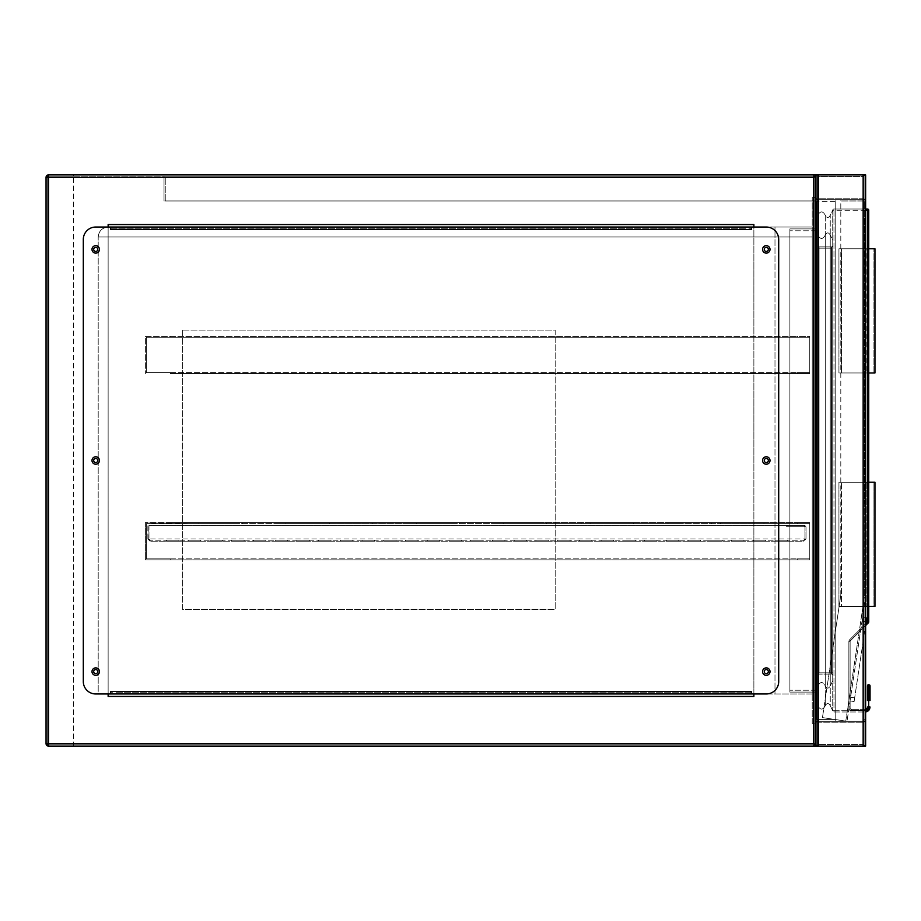 <?xml version="1.0" encoding="UTF-8"?>
<svg xmlns="http://www.w3.org/2000/svg" width="921" height="921" viewBox="0 0 921 921"><rect width="100%" height="100%" fill="white"/><g stroke="black" fill="none" stroke-linecap="round" stroke-linejoin="round"><path stroke-width="0.69" stroke-dasharray="4.61 3.45" d="M48.537 746.114L73.369 746.114L73.369 174.886L73.369 176.13L47.293 176.13L47.293 744.87L815.96 744.87L815.96 176.13L164.019 176.13L815.96 176.13L815.96 200.962L164.019 200.962L815.96 200.962L815.96 176.13L73.369 176.13L73.369 746.114L815.96 746.114L815.96 744.87L47.293 744.87L47.293 176.13L814.728 176.13L814.728 744.87L814.728 176.13L815.96 176.13L815.96 174.886L815.96 746.114L863.15 746.114A2.487 2.487 0 0 0 865.636 743.627A2.487 2.487 0 0 1 863.15 746.114L818.447 746.114A2.487 2.487 0 0 1 815.96 743.627L815.96 723.756A2.487 2.487 0 0 1 818.447 721.281L815.96 721.281L815.96 199.719L815.96 721.281L863.15 721.281L818.447 721.281A2.487 2.487 0 0 0 815.96 723.756L815.96 743.627A2.487 2.487 0 0 0 818.447 746.114L865.636 746.114L865.636 174.886L865.636 746.114L863.15 746.114L865.636 746.114L865.636 174.886L818.447 174.886A2.487 2.487 0 0 0 815.96 177.373A2.487 2.487 0 0 0 813.485 174.886L813.485 177.373L813.485 174.886L48.537 174.886L813.485 174.886A2.487 2.487 0 0 1 815.96 177.373L815.96 197.244A2.487 2.487 0 0 0 818.447 199.719L863.15 199.719L865.636 202.206L865.636 718.794L865.636 202.206L863.15 199.719A2.487 2.487 0 0 0 865.636 197.244L865.636 177.373L865.636 197.244A2.487 2.487 0 0 1 863.15 199.719L818.447 199.719A2.487 2.487 0 0 1 815.96 197.244L815.96 177.373A2.487 2.487 0 0 1 818.447 174.886L865.636 174.886L815.96 174.886L863.15 174.886L815.96 174.886L815.96 746.114L815.96 174.886L48.537 174.886L48.537 743.627L813.485 743.627L813.485 177.373L48.537 177.373L813.485 177.373L813.485 743.627L48.537 743.627L48.537 177.373L46.05 177.373L46.05 743.627L46.05 177.373A2.487 2.487 0 0 1 48.537 174.886A2.487 2.487 0 0 0 46.05 177.373L46.05 743.627L48.537 743.627L46.05 743.627A2.487 2.487 0 0 0 48.537 746.114L813.485 746.114L48.537 746.114A2.487 2.487 0 0 1 46.05 743.627A2.487 2.487 0 0 0 48.537 746.114L48.537 174.886A2.487 2.487 0 0 0 46.05 177.373L48.537 177.373L48.537 174.886M815.96 723.388L815.96 197.612L815.96 723.388L812.241 723.388L812.241 197.612L815.96 197.612L812.241 197.612L812.241 723.388L815.96 723.388M812.241 693.962L812.241 227.038L812.241 236.973L812.241 227.038L108.137 227.038L812.241 227.038L812.241 693.962L98.202 693.962L98.202 236.973L98.202 693.962L812.241 693.962M108.137 227.038C102.15 227.671 98.835 230.987 98.202 236.973L812.241 236.973L98.202 236.973C98.835 230.987 102.15 227.671 108.137 227.038L108.137 693.962M815.96 743.627A2.487 2.487 0 0 1 813.485 746.114L813.485 743.627L813.485 746.114A2.487 2.487 0 0 0 815.96 743.627L813.485 743.627L815.96 743.627A2.487 2.487 0 0 1 813.485 746.114M774.987 227.038L812.241 227.038L774.987 227.038L774.987 693.962L774.987 227.038M182.646 330.109L182.646 609.518L555.19 609.518L555.19 330.109L182.646 330.109L182.646 609.518L555.19 609.518L555.19 330.109L182.646 330.109M815.96 199.719L865.636 199.719L865.636 721.281L863.15 721.281L865.636 718.794L863.15 721.281A2.487 2.487 0 0 1 865.636 723.756A2.487 2.487 0 0 0 863.15 721.281L817.514 721.281L865.636 721.281L865.636 199.719L815.96 199.719L865.636 199.719L863.15 199.719L864.082 199.719L864.082 721.281L815.96 721.281L864.082 721.281L864.082 199.719L818.447 199.719L863.15 199.719L840.804 199.719L840.804 595.242L822.453 717.597L840.804 595.242L822.453 717.597L840.804 595.242L840.804 199.719L863.15 199.719L865.636 202.206L865.636 596.912L865.636 202.206L863.15 199.719L863.15 721.281L863.15 199.719L863.15 721.281L818.447 721.281L863.15 721.281L863.15 199.719L863.15 721.281L863.15 199.719L863.15 721.281L863.15 199.719L863.15 721.281L863.15 199.719L863.15 613.651L847.009 721.281L865.613 597.28L863.15 613.651L863.15 199.719L815.96 199.719L815.96 721.281L818.447 721.281L815.96 721.281L815.96 199.719L818.447 199.719L817.514 199.719L817.514 721.281L817.514 199.719L818.447 199.719L818.447 721.281L818.447 199.719L818.447 721.281L818.447 199.719L818.447 721.281L818.447 199.719L818.447 721.281L818.447 199.719L815.96 199.719L815.96 721.281L815.96 199.719M864.082 746.114L864.082 174.886L863.15 174.886L864.082 174.886L864.082 746.114L864.082 174.886L864.082 746.114L863.15 746.114L864.082 746.114M817.514 746.114L817.514 174.886L863.15 174.886L817.514 174.886L817.514 746.114L817.514 174.886L817.514 746.114L818.447 746.114L817.514 746.114M864.082 723.756A0.933 0.933 0 0 0 863.15 722.835A0.933 0.933 0 0 1 864.082 723.756L864.082 743.627L864.082 723.756M863.15 744.559A0.933 0.933 0 0 0 864.082 743.627A0.933 0.933 0 0 1 863.15 744.559L818.447 744.559L863.15 744.559M817.514 743.627A0.933 0.933 0 0 0 818.447 744.559A0.933 0.933 0 0 1 817.514 743.627L817.514 723.756L817.514 743.627M818.447 722.835A0.933 0.933 0 0 0 817.514 723.756A0.933 0.933 0 0 1 818.447 722.835L863.15 722.835L818.447 722.835M865.636 723.756L865.636 743.627L865.636 723.756M863.15 746.114L818.447 746.114L863.15 746.114L863.15 174.886L818.447 174.886L863.15 174.886A2.487 2.487 0 0 1 865.636 177.373A2.487 2.487 0 0 0 863.15 174.886L863.15 746.114L863.15 174.886M863.15 198.165A0.933 0.933 0 0 0 864.082 197.244A0.933 0.933 0 0 1 863.15 198.165L818.447 198.165A0.933 0.933 0 0 1 817.514 197.244L817.514 177.373A0.933 0.933 0 0 1 818.447 176.441L863.15 176.441A0.933 0.933 0 0 1 864.082 177.373L864.082 197.244L864.082 177.373A0.933 0.933 0 0 0 863.15 176.441L818.447 176.441A0.933 0.933 0 0 0 817.514 177.373L817.514 197.244A0.933 0.933 0 0 0 818.447 198.165L863.15 198.165M865.636 199.719L865.636 721.281L865.636 199.719M817.514 199.719L817.514 721.281L817.514 199.719M864.082 199.719L864.082 721.281L864.082 199.719M764.246 671.605A2.049 2.049 0 0 1 766.295 669.555A2.049 2.049 0 0 1 768.344 671.605A2.049 2.049 0 0 1 766.295 673.654A2.049 2.049 0 0 1 764.246 671.605M764.246 460.5A2.049 2.049 0 0 1 766.295 458.451A2.049 2.049 0 0 1 768.344 460.5A2.049 2.049 0 0 1 766.295 462.549A2.049 2.049 0 0 1 764.246 460.5M764.246 249.395A2.049 2.049 0 0 1 766.295 247.346A2.049 2.049 0 0 1 768.344 249.395A2.049 2.049 0 0 1 766.295 251.445A2.049 2.049 0 0 1 764.246 249.395M93.677 249.395A2.049 2.049 0 0 1 95.726 247.346A2.049 2.049 0 0 1 97.776 249.395A2.049 2.049 0 0 1 95.726 251.445A2.049 2.049 0 0 1 93.677 249.395M93.677 460.5A2.049 2.049 0 0 1 95.726 458.451A2.049 2.049 0 0 1 97.776 460.5A2.049 2.049 0 0 1 95.726 462.549A2.049 2.049 0 0 1 93.677 460.5M93.677 671.605A2.049 2.049 0 0 1 95.726 669.555A2.049 2.049 0 0 1 97.776 671.605A2.049 2.049 0 0 1 95.726 673.654A2.049 2.049 0 0 1 93.677 671.605M753.873 693.962L753.873 227.038M753.873 224.563L753.873 696.437L108.137 696.437L108.137 224.563L753.873 224.563M99.445 671.605A3.73 3.73 0 0 0 95.726 667.875A3.73 3.73 0 0 0 91.996 671.605A3.73 3.73 0 0 0 95.726 675.335A3.73 3.73 0 0 0 99.445 671.605M99.445 460.5A3.73 3.73 0 0 0 95.726 456.77A3.73 3.73 0 0 0 91.996 460.5A3.73 3.73 0 0 0 95.726 464.23A3.73 3.73 0 0 0 99.445 460.5M99.445 249.395A3.73 3.73 0 0 0 95.726 245.665A3.73 3.73 0 0 0 91.996 249.395A3.73 3.73 0 0 0 95.726 253.125A3.73 3.73 0 0 0 99.445 249.395M770.014 249.395A3.73 3.73 0 0 0 766.295 245.665A3.73 3.73 0 0 0 762.565 249.395A3.73 3.73 0 0 0 766.295 253.125A3.73 3.73 0 0 0 770.014 249.395M770.014 460.5A3.73 3.73 0 0 0 766.295 456.77A3.73 3.73 0 0 0 762.565 460.5A3.73 3.73 0 0 0 766.295 464.23A3.73 3.73 0 0 0 770.014 460.5M770.014 671.605A3.73 3.73 0 0 0 766.295 667.875A3.73 3.73 0 0 0 762.565 671.605A3.73 3.73 0 0 0 766.295 675.335A3.73 3.73 0 0 0 770.014 671.605M751.386 228.281L751.386 227.038L751.386 228.281L110.624 228.281L110.624 229.525L110.624 227.038L95.726 227.038A12.422 12.422 0 0 0 83.304 239.46L83.304 681.54A12.422 12.422 0 0 0 95.726 693.962L110.624 693.962L110.624 691.475L751.386 691.475L751.386 693.962L766.295 693.962A12.422 12.422 0 0 0 778.706 681.54L778.706 239.46A12.422 12.422 0 0 0 766.295 227.038L751.386 227.038L751.386 229.525L110.624 229.525L110.624 227.038L110.624 228.281L110.624 227.038L745.181 227.038L745.181 228.281L751.386 228.281L751.386 229.525L751.386 227.038L745.181 227.038M110.624 692.719L110.624 693.962L110.624 692.719L751.386 692.719L751.386 691.475L751.386 693.962L751.386 692.719L751.386 693.962L116.829 693.962L116.829 692.719L110.624 692.719L110.624 691.475L110.624 693.962L116.829 693.962M751.386 692.719L116.829 692.719M110.624 228.281L745.181 228.281M814.728 200.962L165.262 200.962L814.728 200.962L814.728 177.373L165.262 177.373L814.728 177.373L814.728 200.962M164.019 200.962L164.019 176.13L164.019 200.962M165.262 200.962L165.262 177.373L165.262 200.962M865.636 503.96L865.636 218.346L865.636 503.96L865.015 503.96L865.015 218.346L865.636 218.346L865.015 218.346L865.015 503.96L865.636 503.96M865.636 624.726L854.665 697.865L866.085 621.721L862.033 621.122L850.06 700.939L862.586 617.438L862.033 621.122L865.636 621.663M845.777 721.097L822.453 717.597L847.009 721.281L822.453 717.597L845.777 721.097L864.393 597.004L864.393 200.962L840.804 200.962L864.393 200.962L864.393 597.004L845.777 721.097M854.112 701.549L850.06 700.939L854.112 701.549L854.665 697.865L854.112 701.549M866.085 621.721L866.638 618.037L862.586 617.438L865.636 617.887M814.728 721.281L814.728 199.719L814.728 721.281L835.209 721.281L835.209 199.719L835.209 721.281L814.728 721.281M814.728 228.903L814.728 692.097L814.728 228.903L789.884 228.903L789.884 692.097L789.884 228.903L814.728 228.903M835.209 719.416L835.209 201.584L835.209 719.416L816.582 719.416L816.582 201.584L816.582 719.416L835.209 719.416M835.209 201.584L816.582 201.584L835.209 201.584M816.582 690.232L816.582 230.768L816.582 690.232L789.884 690.232L789.884 230.768L789.884 690.232L816.582 690.232M816.582 230.768L789.884 230.768L816.582 230.768M789.884 692.097L814.728 692.097L789.884 692.097M835.209 199.719L814.728 199.719L835.209 199.719M870.046 685.892A1.243 0.875 0 0 0 868.802 685.005L868.526 708.41A3.73 3.73 0 0 1 865.072 710.724L833.966 710.724L833.966 210.276L867.501 210.276L867.501 621.917L868.376 622.792L850.474 640.694A1.243 1.243 0 0 0 850.118 641.569L850.118 708.111L850.118 641.569L848.874 641.569A2.487 2.487 0 0 1 849.599 639.819A2.487 2.487 0 0 0 848.874 641.569L848.874 708.111A2.487 2.487 0 0 0 851.361 710.598L865.072 710.598A3.603 3.603 0 0 0 868.388 708.41L868.802 699.638A1.243 0.875 0 0 1 870.046 700.513L870.046 685.892M865.636 210.276L832.734 210.276L832.734 710.724L832.734 210.276L830.247 215.249C828.589 218.196 826.931 218.196 825.274 215.249L825.274 705.751L825.274 215.249C822.798 210.817 820.312 210.817 817.825 215.249L817.825 705.751C820.312 710.183 822.798 710.183 825.274 705.751C822.798 710.183 820.312 710.183 817.825 705.751L817.825 215.249C820.312 210.817 822.798 210.817 825.274 215.249C826.931 218.196 828.589 218.196 830.247 215.249L830.247 705.751C828.589 702.804 826.931 702.804 825.274 705.751C826.931 702.804 828.589 702.804 830.247 705.751L832.734 710.724A1.243 1.243 0 0 0 833.966 711.968L865.072 711.968L833.966 711.968A1.243 1.243 0 0 1 832.734 710.724L830.247 705.751L830.247 215.249L832.734 210.276L832.734 710.724L832.734 210.276A1.243 1.243 0 0 1 833.966 209.032L865.636 209.032M832.734 675.335L832.734 672.848L832.734 675.335A1.243 1.243 0 0 0 831.49 674.091L819.068 674.091L831.49 674.091A1.243 1.243 0 0 1 832.734 675.335A1.243 1.243 0 0 0 831.49 674.091L831.49 248.152L819.068 248.152L819.068 672.848L831.49 672.848L819.068 672.848L819.068 248.152L831.49 248.152L831.49 674.091M832.734 672.848L832.734 245.665L832.734 672.848L831.49 672.848L832.734 672.848M865.636 625.532L850.474 640.694L849.599 639.819L867.501 621.917L868.745 621.917L868.745 210.276L867.501 210.276L867.501 209.032L833.966 209.032L833.966 710.724L865.072 710.724A3.73 3.73 0 0 0 865.636 710.678M865.636 710.552A3.603 3.603 0 0 1 865.072 710.598L865.072 709.354L851.361 709.354L865.072 709.354A2.36 2.36 0 0 0 865.636 709.285A2.36 2.36 0 0 1 865.072 709.354A2.36 2.36 0 0 0 865.636 709.285A2.36 2.36 0 0 1 865.072 709.354L865.072 710.598L851.361 710.598A2.487 2.487 0 0 1 848.874 708.111L848.874 641.569L850.118 641.569A1.243 1.243 0 0 1 850.474 640.694A1.243 1.243 0 0 0 850.118 641.569M868.676 685.005A1.243 0.875 180 0 0 867.432 685.892L867.432 700.513A1.243 0.875 180 0 1 868.676 699.638L868.802 685.005M867.248 707.927L869.666 708.882A4.962 4.962 0 0 1 865.072 711.968A4.962 4.962 0 0 0 865.636 711.933A4.962 4.962 0 0 1 865.072 711.968A4.962 4.962 0 0 0 869.666 708.882L870.046 706.994L868.802 706.844M831.49 246.909L819.068 246.909L831.49 246.909A1.243 1.243 0 0 0 832.734 245.665A1.243 1.243 0 0 1 831.49 246.909L831.49 248.152L832.734 248.152L831.49 248.152L831.49 246.909A1.243 1.243 0 0 0 832.734 245.665M817.825 248.152L817.825 672.848L817.825 248.152L819.068 248.152L817.825 248.152A1.243 1.243 0 0 1 819.068 246.909A1.243 1.243 0 0 0 817.825 248.152A1.243 1.243 0 0 1 819.068 246.909L819.068 248.152L819.068 246.909M832.734 210.276A1.243 1.243 0 0 1 833.966 209.032A1.243 1.243 0 0 0 832.734 210.276L833.966 210.276L833.966 209.032M867.501 209.032A1.243 1.243 0 0 1 868.745 210.276A1.243 1.243 0 0 0 867.501 209.032M868.745 621.917A1.243 1.243 0 0 1 868.376 622.792A1.243 1.243 0 0 0 868.745 621.917M850.118 708.111A1.243 1.243 0 0 0 851.361 709.354A1.243 1.243 0 0 1 850.118 708.111L848.874 708.111L850.118 708.111A1.243 1.243 0 0 0 851.361 709.354L851.361 710.598L851.361 709.354M867.432 706.994L868.676 706.844M817.825 672.848L819.068 672.848L817.825 672.848A1.243 1.243 0 0 0 819.068 674.091L819.068 672.848L819.068 674.091A1.243 1.243 0 0 1 817.825 672.848A1.243 1.243 0 0 0 819.068 674.091M832.734 680.918L832.734 240.082L830.247 235.108C828.589 232.161 826.931 232.161 825.274 235.108C822.798 239.541 820.312 239.541 817.825 235.108L817.825 685.892L817.825 235.108C820.312 239.541 822.798 239.541 825.274 235.108C826.931 232.161 828.589 232.161 830.247 235.108L830.247 685.892L830.247 235.108L832.734 240.082L832.734 680.918L830.247 685.892L832.734 680.918M825.274 685.892C826.931 688.839 828.589 688.839 830.247 685.892C828.589 688.839 826.931 688.839 825.274 685.892L825.274 235.108L825.274 685.892C822.798 681.459 820.312 681.459 817.825 685.892C820.312 681.459 822.798 681.459 825.274 685.892M868.745 372.959L838.939 372.959L838.939 248.774L838.939 372.959L873.085 372.959L841.426 372.959L866.258 372.959L866.258 248.774L874.95 248.774L874.95 372.959L866.258 372.959L866.258 248.774L841.426 248.774L841.426 372.959L841.426 248.774L868.123 248.774L868.123 372.959L868.123 248.774L873.085 248.774L838.939 248.774L868.745 248.774M873.085 372.959L873.085 248.774L873.085 372.959M868.123 606.409L841.426 606.409L841.426 482.236L841.426 606.409L874.95 606.409L874.95 482.236L866.258 482.236L866.258 606.409L866.258 482.236L841.426 482.236L868.123 482.236L868.123 606.409L868.123 482.236L873.085 482.236L873.085 606.409L868.123 606.409M868.745 482.236L838.939 482.236L838.939 606.409L838.939 482.236L873.085 482.236L873.085 606.409L838.939 606.409L868.745 606.409M170.235 373.569L809.755 373.569L797.333 373.569L797.333 372.579L809.755 372.579L809.755 337.316L797.333 337.316L797.333 336.315L809.755 336.315L809.755 373.569L797.333 373.569L797.333 372.579L809.755 372.579L809.755 373.569L809.755 336.315L809.755 337.316L797.333 337.316L797.333 336.315L809.755 336.315L809.755 337.316L146.393 337.316L146.393 372.579L170.235 372.579L170.235 373.569L809.755 373.569L809.755 337.316L146.393 337.316L146.393 372.579L170.235 372.579L170.235 373.569L797.333 373.569L170.235 373.569M145.391 336.315L170.235 336.315L170.235 337.316L146.393 337.316L797.333 337.316L170.235 337.316L170.235 336.315L797.333 336.315L145.391 336.315L145.391 373.569L145.391 336.315L809.755 336.315L145.391 336.315M146.393 372.579L809.755 372.579L146.393 372.579M170.235 372.579L797.333 372.579L170.235 372.579M677.039 522.587L711.496 522.587L711.496 523.589L711.496 522.587L754.967 522.587L754.967 523.589L754.967 522.587L809.755 522.587L809.755 559.841L797.333 559.841L797.333 558.851L809.755 558.851L809.755 523.589L797.333 523.589L797.333 522.587L809.755 522.587L809.755 523.589L797.333 523.589L797.333 522.587L763.958 522.587L763.958 523.589L797.333 523.589L754.967 523.589L763.958 523.589L763.958 522.587L720.498 522.587L720.498 523.589L754.967 523.589L720.498 523.589L720.498 522.587L677.039 522.587L677.039 523.589L720.498 523.589L677.039 523.589L677.039 522.587L668.036 522.587L668.036 523.589L668.036 522.587L677.039 522.587M633.579 523.589L677.039 523.589L633.579 523.589L633.579 522.587L668.036 522.587L633.579 522.587L633.579 523.589L624.576 523.589L624.576 522.587L624.576 523.589L633.579 523.589M546.648 522.587L581.116 522.587L581.116 523.589L581.116 522.587L633.579 522.587L590.108 522.587L590.108 523.589L624.576 523.589L590.108 523.589L590.108 522.587L546.648 522.587L546.648 523.589L590.108 523.589L546.648 523.589L546.648 522.587L537.645 522.587L537.645 523.589L537.645 522.587L546.648 522.587M503.188 523.589L546.648 523.589L503.188 523.589L503.188 522.587L537.645 522.587L503.188 522.587L503.188 523.589L494.186 523.589L494.186 522.587L494.186 523.589L503.188 523.589M459.717 523.589L494.186 523.589L459.717 523.589L459.717 522.587L503.188 522.587L459.717 522.587L459.717 523.589L450.726 523.589L450.726 522.587L450.726 523.589L459.717 523.589M416.257 523.589L450.726 523.589L416.257 523.589L416.257 522.587L459.717 522.587L416.257 522.587L416.257 523.589L407.255 523.589L407.255 522.587L407.255 523.589L416.257 523.589M372.798 523.589L407.255 523.589L372.798 523.589L372.798 522.587L416.257 522.587L372.798 522.587L372.798 523.589L363.795 523.589L363.795 522.587L363.795 523.589L372.798 523.589M329.338 523.589L363.795 523.589L329.338 523.589L329.338 522.587L372.798 522.587L329.338 522.587L329.338 523.589L320.335 523.589L320.335 522.587L320.335 523.589L329.338 523.589M285.867 523.589L320.335 523.589L285.867 523.589L285.867 522.587L329.338 522.587L285.867 522.587L285.867 523.589L276.876 523.589L276.876 522.587L276.876 523.589L285.867 523.589M242.407 523.589L276.876 523.589L242.407 523.589L242.407 522.587L285.867 522.587L242.407 522.587L242.407 523.589L233.404 523.589L233.404 522.587L233.404 523.589L242.407 523.589M198.948 523.589L233.404 523.589L198.948 523.589L198.948 522.587L242.407 522.587L198.948 522.587L198.948 523.589L189.945 523.589L189.945 522.587L189.945 523.589L198.948 523.589M170.235 522.587L170.235 523.589L170.235 522.587L170.235 523.589L170.235 522.587L170.235 523.589L170.235 522.587L170.235 523.589L170.235 522.587L170.235 523.589L189.945 523.589L170.235 523.589L170.235 522.587L170.235 523.589L146.393 523.589L146.393 558.851L170.235 558.851L170.235 559.841L145.391 559.841L809.755 559.841L797.333 559.841L797.333 558.851L809.755 558.851L809.755 559.841L809.755 522.587L809.755 523.589L146.393 523.589L146.393 558.851L170.235 558.851L170.235 559.841L145.391 559.841L809.755 559.841L809.755 523.589L146.393 523.589L198.948 522.587L170.235 522.587M145.391 522.587L145.391 559.841L145.391 522.587L809.755 522.587L145.391 522.587M170.235 559.841L797.333 559.841L170.235 559.841M146.393 558.851L809.755 558.851L146.393 558.851M170.235 558.851L797.333 558.851L170.235 558.851M678.742 540.224L678.742 541.214L666.332 541.214L678.742 541.214L666.332 541.214L678.742 541.214L666.332 541.214L678.742 541.214L666.332 541.214L678.742 541.214L666.332 541.214L678.742 541.214L666.332 541.214L678.742 541.214L678.742 540.224L678.742 541.214L678.742 540.224L678.742 541.214L678.742 540.224L666.332 540.224L666.332 541.214L666.332 540.224L678.742 540.224L666.332 540.224L678.742 540.224L666.332 540.224L666.332 541.214L666.332 540.224L678.742 540.224L666.332 540.224L678.742 540.224L666.332 540.224L666.332 541.214L666.332 540.224L678.742 540.224M200.651 540.224L200.651 541.214L188.241 541.214L200.651 541.214L188.241 541.214L200.651 541.214L188.241 541.214L200.651 541.214L188.241 541.214L200.651 541.214L188.241 541.214L200.651 541.214L188.241 541.214L200.651 541.214L200.651 540.224L200.651 541.214L200.651 540.224L200.651 541.214L200.651 540.224L188.241 540.224L188.241 541.214L188.241 540.224L200.651 540.224L188.241 540.224L200.651 540.224L188.241 540.224L188.241 541.214L188.241 540.224L200.651 540.224L188.241 540.224L200.651 540.224L188.241 540.224L188.241 541.214L188.241 540.224L200.651 540.224M244.111 540.224L244.111 541.214L231.701 541.214L244.111 541.214L231.701 541.214L244.111 541.214L231.701 541.214L244.111 541.214L231.701 541.214L244.111 541.214L231.701 541.214L244.111 541.214L231.701 541.214L244.111 541.214L244.111 540.224L244.111 541.214L244.111 540.224L244.111 541.214L244.111 540.224L231.701 540.224L231.701 541.214L231.701 540.224L244.111 540.224L231.701 540.224L244.111 540.224L231.701 540.224L231.701 541.214L231.701 540.224L244.111 540.224L231.701 540.224L244.111 540.224L231.701 540.224L231.701 541.214L231.701 540.224L244.111 540.224M287.582 540.224L287.582 541.214L275.16 541.214L287.582 541.214L275.16 541.214L287.582 541.214L275.16 541.214L287.582 541.214L275.16 541.214L287.582 541.214L275.16 541.214L287.582 541.214L275.16 541.214L287.582 541.214L287.582 540.224L287.582 541.214L287.582 540.224L287.582 541.214L287.582 540.224L275.16 540.224L275.16 541.214L275.16 540.224L287.582 540.224L275.16 540.224L287.582 540.224L275.16 540.224L275.16 541.214L275.16 540.224L287.582 540.224L275.16 540.224L287.582 540.224L275.16 540.224L275.16 541.214L275.16 540.224L287.582 540.224M331.042 540.224L331.042 541.214L318.62 541.214L331.042 541.214L318.62 541.214L331.042 541.214L318.62 541.214L331.042 541.214L318.62 541.214L331.042 541.214L318.62 541.214L331.042 541.214L318.62 541.214L331.042 541.214L331.042 540.224L331.042 541.214L331.042 540.224L331.042 541.214L331.042 540.224L318.62 540.224L318.62 541.214L318.62 540.224L331.042 540.224L318.62 540.224L331.042 540.224L318.62 540.224L318.62 541.214L318.62 540.224L331.042 540.224L318.62 540.224L331.042 540.224L318.62 540.224L318.62 541.214L318.62 540.224L331.042 540.224M374.502 540.224L374.502 541.214L362.091 541.214L374.502 541.214L362.091 541.214L374.502 541.214L362.091 541.214L374.502 541.214L362.091 541.214L374.502 541.214L362.091 541.214L374.502 541.214L362.091 541.214L374.502 541.214L374.502 540.224L374.502 541.214L374.502 540.224L374.502 541.214L374.502 540.224L362.091 540.224L362.091 541.214L362.091 540.224L374.502 540.224L362.091 540.224L374.502 540.224L362.091 540.224L362.091 541.214L362.091 540.224L374.502 540.224L362.091 540.224L374.502 540.224L362.091 540.224L362.091 541.214L362.091 540.224L374.502 540.224M417.973 540.224L417.973 541.214L405.551 541.214L417.973 541.214L405.551 541.214L417.973 541.214L405.551 541.214L417.973 541.214L405.551 541.214L417.973 541.214L405.551 541.214L417.973 541.214L405.551 541.214L417.973 541.214L417.973 540.224L417.973 541.214L417.973 540.224L417.973 541.214L417.973 540.224L405.551 540.224L405.551 541.214L405.551 540.224L417.973 540.224L405.551 540.224L417.973 540.224L405.551 540.224L405.551 541.214L405.551 540.224L417.973 540.224L405.551 540.224L417.973 540.224L405.551 540.224L405.551 541.214L405.551 540.224L417.973 540.224M657.018 540.224L644.596 540.224L657.018 540.224L644.596 540.224L657.018 540.224L644.596 540.224L657.018 540.224L644.596 540.224L657.018 540.224L644.596 540.224L657.018 540.224L657.018 541.214L644.596 541.214L657.018 541.214L644.596 541.214L657.018 541.214L644.596 541.214L657.018 541.214L644.596 541.214L657.018 541.214L644.596 541.214L657.018 541.214L657.018 540.224L657.018 541.214M644.596 540.224L644.596 541.214M613.547 540.224L601.137 540.224L613.547 540.224L601.137 540.224L613.547 540.224L601.137 540.224L613.547 540.224L601.137 540.224L613.547 540.224L601.137 540.224L613.547 540.224L613.547 541.214L601.137 541.214L613.547 541.214L601.137 541.214L613.547 541.214L601.137 541.214L613.547 541.214L601.137 541.214L613.547 541.214L601.137 541.214L613.547 541.214L613.547 540.224L613.547 541.214M601.137 540.224L601.137 541.214M570.087 540.224L557.666 540.224L570.087 540.224L557.666 540.224L570.087 540.224L557.666 540.224L570.087 540.224L557.666 540.224L570.087 540.224L557.666 540.224L570.087 540.224L570.087 541.214L557.666 541.214L570.087 541.214L557.666 541.214L570.087 541.214L557.666 541.214L570.087 541.214L557.666 541.214L570.087 541.214L557.666 541.214L570.087 541.214L570.087 540.224L570.087 541.214M557.666 540.224L557.666 541.214M526.628 540.224L514.206 540.224L526.628 540.224L514.206 540.224L526.628 540.224L514.206 540.224L526.628 540.224L514.206 540.224L526.628 540.224L514.206 540.224L526.628 540.224L526.628 541.214L514.206 541.214L526.628 541.214L514.206 541.214L526.628 541.214L514.206 541.214L526.628 541.214L514.206 541.214L526.628 541.214L514.206 541.214L526.628 541.214L526.628 540.224L526.628 541.214M514.206 540.224L514.206 541.214M483.168 540.224L470.746 540.224L483.168 540.224L470.746 540.224L483.168 540.224L470.746 540.224L483.168 540.224L470.746 540.224L483.168 540.224L470.746 540.224L483.168 540.224L483.168 541.214L470.746 541.214L483.168 541.214L470.746 541.214L483.168 541.214L470.746 541.214L483.168 541.214L470.746 541.214L483.168 541.214L470.746 541.214L483.168 541.214L483.168 540.224L483.168 541.214M470.746 540.224L470.746 541.214M439.697 540.224L427.286 540.224L439.697 540.224L427.286 540.224L439.697 540.224L427.286 540.224L439.697 540.224L427.286 540.224L439.697 540.224L427.286 540.224L439.697 540.224L439.697 541.214L427.286 541.214L439.697 541.214L427.286 541.214L439.697 541.214L427.286 541.214L439.697 541.214L427.286 541.214L439.697 541.214L427.286 541.214L439.697 541.214L439.697 540.224L439.697 541.214M427.286 540.224L427.286 541.214M396.237 540.224L383.815 540.224L396.237 540.224L383.815 540.224L396.237 540.224L383.815 540.224L396.237 540.224L383.815 540.224L396.237 540.224L383.815 540.224L396.237 540.224L396.237 541.214L383.815 541.214L396.237 541.214L383.815 541.214L396.237 541.214L383.815 541.214L396.237 541.214L383.815 541.214L396.237 541.214L383.815 541.214L396.237 541.214L396.237 540.224L396.237 541.214M383.815 540.224L383.815 541.214M265.847 540.224L253.425 540.224L265.847 540.224L253.425 540.224L265.847 540.224L253.425 540.224L265.847 540.224L253.425 540.224L265.847 540.224L253.425 540.224L265.847 540.224L265.847 541.214L253.425 541.214L265.847 541.214L253.425 541.214L265.847 541.214L253.425 541.214L265.847 541.214L253.425 541.214L265.847 541.214L253.425 541.214L265.847 541.214L265.847 540.224L265.847 541.214M253.425 540.224L253.425 541.214M222.387 540.224L209.965 540.224L222.387 540.224L209.965 540.224L222.387 540.224L209.965 540.224L222.387 540.224L209.965 540.224L222.387 540.224L209.965 540.224L222.387 540.224L222.387 541.214L209.965 541.214L222.387 541.214L209.965 541.214L222.387 541.214L209.965 541.214L222.387 541.214L209.965 541.214L222.387 541.214L209.965 541.214L222.387 541.214L222.387 540.224L222.387 541.214M209.965 540.224L209.965 541.214M178.927 540.224L166.505 540.224L178.927 540.224L166.505 540.224L178.927 540.224L166.505 540.224L178.927 540.224L166.505 540.224L178.927 540.224L166.505 540.224L178.927 540.224L178.927 541.214L166.505 541.214L178.927 541.214L166.505 541.214L178.927 541.214L166.505 541.214L178.927 541.214L166.505 541.214L178.927 541.214L166.505 541.214L178.927 541.214L178.927 540.224L178.927 541.214M166.505 540.224L166.505 541.214M700.478 540.224L688.056 540.224L700.478 540.224L688.056 540.224L700.478 540.224L688.056 540.224L700.478 540.224L688.056 540.224L700.478 540.224L688.056 540.224L700.478 540.224L700.478 541.214L688.056 541.214L700.478 541.214L688.056 541.214L700.478 541.214L688.056 541.214L700.478 541.214L688.056 541.214L700.478 541.214L688.056 541.214L700.478 541.214L700.478 540.224L700.478 541.214M688.056 540.224L688.056 541.214M309.306 540.224L296.896 540.224L309.306 540.224L296.896 540.224L309.306 540.224L296.896 540.224L309.306 540.224L296.896 540.224L309.306 540.224L296.896 540.224L309.306 540.224L309.306 541.214L296.896 541.214L309.306 541.214L296.896 541.214L309.306 541.214L296.896 541.214L309.306 541.214L296.896 541.214L309.306 541.214L296.896 541.214L309.306 541.214L309.306 540.224L309.306 541.214M296.896 540.224L296.896 541.214M352.778 540.224L340.356 540.224L352.778 540.224L340.356 540.224L352.778 540.224L340.356 540.224L352.778 540.224L340.356 540.224L352.778 540.224L340.356 540.224L352.778 540.224L352.778 541.214L340.356 541.214L352.778 541.214L340.356 541.214L352.778 541.214L340.356 541.214L352.778 541.214L340.356 541.214L352.778 541.214L340.356 541.214L352.778 541.214L352.778 540.224L352.778 541.214M340.356 540.224L340.356 541.214M635.283 540.224L635.283 541.214L622.861 541.214L635.283 541.214L622.861 541.214L635.283 541.214L622.861 541.214L635.283 541.214L622.861 541.214L635.283 541.214L622.861 541.214L635.283 541.214L622.861 541.214L635.283 541.214L635.283 540.224L635.283 541.214L635.283 540.224L635.283 541.214L635.283 540.224L622.861 540.224L622.861 541.214L622.861 540.224L635.283 540.224L622.861 540.224L635.283 540.224L622.861 540.224L622.861 541.214L622.861 540.224L635.283 540.224L622.861 540.224L635.283 540.224L622.861 540.224L622.861 541.214L622.861 540.224L635.283 540.224M591.823 540.224L591.823 541.214L579.401 541.214L591.823 541.214L579.401 541.214L591.823 541.214L579.401 541.214L591.823 541.214L579.401 541.214L591.823 541.214L579.401 541.214L591.823 541.214L579.401 541.214L591.823 541.214L591.823 540.224L591.823 541.214L591.823 540.224L591.823 541.214L591.823 540.224L579.401 540.224L579.401 541.214L579.401 540.224L591.823 540.224L579.401 540.224L591.823 540.224L579.401 540.224L579.401 541.214L579.401 540.224L591.823 540.224L579.401 540.224L591.823 540.224L579.401 540.224L579.401 541.214L579.401 540.224L591.823 540.224M548.352 540.224L548.352 541.214L535.941 541.214L548.352 541.214L535.941 541.214L548.352 541.214L535.941 541.214L548.352 541.214L535.941 541.214L548.352 541.214L535.941 541.214L548.352 541.214L535.941 541.214L548.352 541.214L548.352 540.224L548.352 541.214L548.352 540.224L548.352 541.214L548.352 540.224L535.941 540.224L535.941 541.214L535.941 540.224L548.352 540.224L535.941 540.224L548.352 540.224L535.941 540.224L535.941 541.214L535.941 540.224L548.352 540.224L535.941 540.224L548.352 540.224L535.941 540.224L535.941 541.214L535.941 540.224L548.352 540.224M504.892 540.224L504.892 541.214L492.482 541.214L504.892 541.214L492.482 541.214L504.892 541.214L492.482 541.214L504.892 541.214L492.482 541.214L504.892 541.214L492.482 541.214L504.892 541.214L492.482 541.214L504.892 541.214L504.892 540.224L504.892 541.214L504.892 540.224L504.892 541.214L504.892 540.224L492.482 540.224L492.482 541.214L492.482 540.224L504.892 540.224L492.482 540.224L504.892 540.224L492.482 540.224L492.482 541.214L492.482 540.224L504.892 540.224L492.482 540.224L504.892 540.224L492.482 540.224L492.482 541.214L492.482 540.224L504.892 540.224M461.433 540.224L461.433 541.214L449.011 541.214L461.433 541.214L449.011 541.214L461.433 541.214L449.011 541.214L461.433 541.214L449.011 541.214L461.433 541.214L449.011 541.214L461.433 541.214L449.011 541.214L461.433 541.214L461.433 540.224L461.433 541.214L461.433 540.224L461.433 541.214L461.433 540.224L449.011 540.224L449.011 541.214L449.011 540.224L461.433 540.224L449.011 540.224L461.433 540.224L449.011 540.224L449.011 541.214L449.011 540.224L461.433 540.224L449.011 540.224L461.433 540.224L449.011 540.224L449.011 541.214L449.011 540.224L461.433 540.224M743.938 540.224L731.527 540.224L743.938 540.224L731.527 540.224L743.938 540.224L731.527 540.224L743.938 540.224L731.527 540.224L743.938 540.224L731.527 540.224L743.938 540.224L743.938 541.214L731.527 541.214L743.938 541.214L731.527 541.214L743.938 541.214L731.527 541.214L743.938 541.214L731.527 541.214L743.938 541.214L731.527 541.214L743.938 541.214L743.938 540.224L743.938 541.214M731.527 540.224L731.527 541.214M765.673 540.224L765.673 541.214L753.251 541.214L765.673 541.214L753.251 541.214L765.673 541.214L753.251 541.214L765.673 541.214L753.251 541.214L765.673 541.214L753.251 541.214L765.673 541.214L753.251 541.214L765.673 541.214L765.673 540.224L765.673 541.214L765.673 540.224L765.673 541.214L765.673 540.224L753.251 540.224L753.251 541.214L753.251 540.224L765.673 540.224L753.251 540.224L765.673 540.224L753.251 540.224L753.251 541.214L753.251 540.224L765.673 540.224L753.251 540.224L765.673 540.224L753.251 540.224L753.251 541.214L753.251 540.224L765.673 540.224M722.214 540.224L722.214 541.214L709.792 541.214L722.214 541.214L709.792 541.214L722.214 541.214L709.792 541.214L722.214 541.214L709.792 541.214L722.214 541.214L709.792 541.214L722.214 541.214L709.792 541.214L722.214 541.214L722.214 540.224L722.214 541.214L722.214 540.224L722.214 541.214L722.214 540.224L709.792 540.224L709.792 541.214L709.792 540.224L722.214 540.224L709.792 540.224L722.214 540.224L709.792 540.224L709.792 541.214L709.792 540.224L722.214 540.224L709.792 540.224L722.214 540.224L709.792 540.224L709.792 541.214L709.792 540.224L722.214 540.224M787.409 540.224L774.987 540.224L787.409 540.224L774.987 540.224L787.409 540.224L774.987 540.224L787.409 540.224L774.987 540.224L787.409 540.224L774.987 540.224L787.409 540.224L787.409 541.214L774.987 541.214L787.409 541.214L774.987 541.214L787.409 541.214L774.987 541.214L787.409 541.214L774.987 541.214L787.409 541.214L774.987 541.214L787.409 541.214L787.409 540.224L787.409 541.214M774.987 540.224L774.987 541.214M787.409 525.327L803.791 525.327A2.233 2.233 0 0 1 806.025 527.56L806.025 538.981L803.791 540.224L150.111 540.224L803.791 540.224L803.791 541.214L150.111 541.214L803.791 541.214L806.025 538.981L806.025 527.56A2.233 2.233 0 0 0 803.791 525.327L786.407 525.327L786.407 526.317L786.407 525.327L787.409 525.327L787.409 526.317L786.407 526.317L787.409 526.317L786.407 526.317L786.407 525.327L787.409 525.327L787.409 526.317L786.407 526.317L787.409 526.317L786.407 526.317L786.407 525.327L787.409 525.327L787.409 526.317L786.407 526.317L787.409 526.317L786.407 526.317L786.407 525.327L787.409 525.327L787.409 526.317L786.407 526.317L786.407 525.327L787.409 525.327L787.409 526.317M786.407 525.327L786.407 526.317L803.791 526.317A1.243 1.243 0 0 1 805.035 527.56A1.243 1.243 0 0 0 803.791 526.317L786.407 526.317L786.407 525.327M805.035 538.981L805.035 527.56L805.035 538.981L803.791 540.224L804.954 538.981L804.954 525.327L804.954 538.981L803.791 541.214L804.954 538.981L803.791 541.214L806.025 538.981L805.035 538.981M150.111 540.224L150.111 541.214L147.878 538.981L150.111 540.224L148.868 538.981L148.868 525.327L147.878 525.327L147.878 538.981L150.111 541.214L148.96 538.981L150.111 541.214L148.96 538.981L150.111 540.224M148.96 525.327L148.96 538.981L148.96 525.327L804.954 525.327L148.96 525.327L804.954 525.327L148.96 525.327L148.96 538.981L148.96 525.327M147.878 538.981L148.868 538.981L148.868 525.327L147.878 525.327L147.878 538.981M804.954 538.981L804.954 525.327L804.954 538.981L148.96 538.981L804.954 538.981M815.96 177.373L813.485 177.373L815.96 177.373A2.487 2.487 0 0 0 813.485 174.886M818.447 746.114L818.447 174.886M745.181 692.719L745.181 693.962M116.829 228.281L116.829 227.038M854.665 697.865L850.613 697.255L854.665 697.865M868.745 684.948L867.824 684.959M850.474 640.694L849.599 639.819L865.798 623.609M865.072 711.968L865.072 710.724L865.072 711.968M833.966 711.968L833.966 710.724L832.734 710.724L833.966 710.724L833.966 711.968A1.243 1.243 0 0 1 832.734 710.724M869.666 684.959L868.745 684.579M166.505 522.587L166.505 523.589"/><path stroke-width="1.38" d="M813.485 177.373L48.537 177.373L48.537 174.886L865.636 174.886L865.636 746.114L48.537 746.114L48.537 743.627L813.485 743.627L813.485 177.373L815.96 174.886L815.96 746.114L813.485 743.627M768.344 671.605A2.049 2.049 0 0 0 766.295 669.555A2.049 2.049 0 0 0 764.246 671.605A2.049 2.049 0 0 0 766.295 673.654A2.049 2.049 0 0 0 768.344 671.605M768.344 460.5A2.049 2.049 0 0 0 766.295 458.451A2.049 2.049 0 0 0 764.246 460.5A2.049 2.049 0 0 0 766.295 462.549A2.049 2.049 0 0 0 768.344 460.5M768.344 249.395A2.049 2.049 0 0 0 766.295 247.346A2.049 2.049 0 0 0 764.246 249.395A2.049 2.049 0 0 0 766.295 251.445A2.049 2.049 0 0 0 768.344 249.395M97.776 249.395A2.049 2.049 0 0 0 95.726 247.346A2.049 2.049 0 0 0 93.677 249.395A2.049 2.049 0 0 0 95.726 251.445A2.049 2.049 0 0 0 97.776 249.395M97.776 460.5A2.049 2.049 0 0 0 95.726 458.451A2.049 2.049 0 0 0 93.677 460.5A2.049 2.049 0 0 0 95.726 462.549A2.049 2.049 0 0 0 97.776 460.5M97.776 671.605A2.049 2.049 0 0 0 95.726 669.555A2.049 2.049 0 0 0 93.677 671.605A2.049 2.049 0 0 0 95.726 673.654A2.049 2.049 0 0 0 97.776 671.605M48.537 746.114A2.487 2.487 0 0 1 46.05 743.627A2.487 2.487 0 0 0 48.537 746.114L46.05 743.627L46.05 177.373L48.537 174.886A2.487 2.487 0 0 0 46.05 177.373A2.487 2.487 0 0 1 48.537 174.886M815.96 174.886L815.96 746.114M753.873 227.038L753.873 224.563L108.137 224.563L108.137 227.038M108.137 693.962L108.137 696.437L753.873 696.437L753.873 693.962M99.445 671.605A3.73 3.73 0 0 0 95.726 667.875A3.73 3.73 0 0 0 91.996 671.605A3.73 3.73 0 0 0 95.726 675.335A3.73 3.73 0 0 0 99.445 671.605M99.445 460.5A3.73 3.73 0 0 0 95.726 456.77A3.73 3.73 0 0 0 91.996 460.5A3.73 3.73 0 0 0 95.726 464.23A3.73 3.73 0 0 0 99.445 460.5M99.445 249.395A3.73 3.73 0 0 0 95.726 245.665A3.73 3.73 0 0 0 91.996 249.395A3.73 3.73 0 0 0 95.726 253.125A3.73 3.73 0 0 0 99.445 249.395M770.014 249.395A3.73 3.73 0 0 0 766.295 245.665A3.73 3.73 0 0 0 762.565 249.395A3.73 3.73 0 0 0 766.295 253.125A3.73 3.73 0 0 0 770.014 249.395M770.014 460.5A3.73 3.73 0 0 0 766.295 456.77A3.73 3.73 0 0 0 762.565 460.5A3.73 3.73 0 0 0 766.295 464.23A3.73 3.73 0 0 0 770.014 460.5M770.014 671.605A3.73 3.73 0 0 0 766.295 667.875A3.73 3.73 0 0 0 762.565 671.605A3.73 3.73 0 0 0 766.295 675.335A3.73 3.73 0 0 0 770.014 671.605M110.624 229.525L110.624 227.038L95.726 227.038A12.422 12.422 0 0 0 83.304 239.46L83.304 681.54A12.422 12.422 0 0 0 95.726 693.962L110.624 693.962L110.624 691.475L751.386 691.475L751.386 693.962L766.295 693.962A12.422 12.422 0 0 0 778.706 681.54L778.706 239.46A12.422 12.422 0 0 0 766.295 227.038L751.386 227.038L751.386 229.525L110.624 229.525M751.386 693.962L110.624 693.962M751.386 227.038L110.624 227.038M865.636 617.887L866.638 618.037L865.636 624.726M870.046 685.892L868.745 684.579L867.432 685.892L870.046 685.892L868.745 684.579L867.432 685.892L867.432 700.513A1.243 0.875 180 0 1 868.676 699.638L868.802 685.005A1.243 0.875 -0 0 1 870.046 685.892L870.046 700.513A1.243 0.875 -0 0 0 868.802 699.638L868.526 708.41L868.802 706.844L870.046 706.994L869.666 708.882L870.046 706.994M865.636 209.032L867.501 209.032A1.243 1.243 0 0 1 868.745 210.276L868.745 621.917A1.243 1.243 0 0 1 868.376 622.792L865.636 625.532M868.802 685.005L868.676 706.844L868.388 708.41L867.248 707.927A2.36 2.36 0 0 1 865.636 709.285A2.36 2.36 0 0 0 867.248 707.927A2.36 2.36 0 0 1 865.636 709.285A2.36 2.36 0 0 0 867.248 707.927M869.666 708.882A4.962 4.962 0 0 1 865.636 711.933A4.962 4.962 0 0 0 869.666 708.882L868.526 708.41A3.73 3.73 0 0 1 865.636 710.678M868.676 685.005A1.243 0.875 180 0 0 867.432 685.892M868.676 706.844L867.432 706.994M868.376 622.792L867.501 621.917L867.501 210.276L865.636 210.276M868.745 372.959L874.95 372.959L874.95 248.774L868.745 248.774M868.745 606.409L874.95 606.409L874.95 482.236L868.745 482.236M863.15 174.886L863.15 746.114M818.447 174.886L818.447 746.114M46.05 177.373L48.537 177.373L48.537 743.627L46.05 743.627M865.636 710.552A3.603 3.603 0 0 0 868.388 708.41L868.526 708.41M865.798 623.609L867.501 621.917L868.745 621.917M867.501 209.032L867.501 210.276L868.745 210.276M869.666 684.959L867.824 684.959"/></g></svg>
